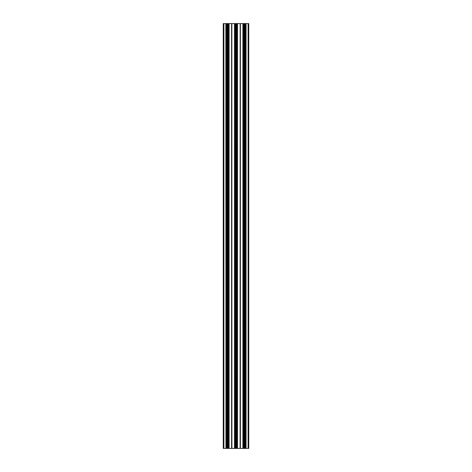 <?xml version="1.0" encoding="UTF-8"?>
<svg xmlns="http://www.w3.org/2000/svg" width="472" height="472" viewBox="0 0 472 472"><rect width="100%" height="100%" fill="white"/><g stroke="black" fill="none" stroke-linecap="round" stroke-linejoin="round"><path stroke-width="0.71" d="M226.2 23.6L226.2 448.4L226.094 23.6L226.684 23.6L226.684 448.4L226.2 448.4M225.828 23.6L225.935 448.4L225.828 23.6L223.893 23.6L223.893 448.4L223.256 448.4L223.256 23.6L223.893 23.6M225.828 448.4L223.893 448.4M227.362 448.4L227.362 23.6L227.427 448.4L226.684 448.4M227.362 23.6L226.684 23.6M236.077 23.6L236.077 448.4M236.142 23.6L236.82 23.6L236.82 448.4L240.148 448.4L240.148 23.6L240.089 448.4M240.089 23.6L236.82 23.6M240.148 23.6L240.248 448.4L245.906 448.4L245.906 23.6L245.316 23.6L245.316 448.4M244.638 448.4L244.638 23.6L240.248 23.6M244.638 23.6L245.316 23.6M246.065 23.6L246.065 448.4L245.906 23.6M246.172 23.6L248.107 23.6L248.107 448.4L248.744 448.4L248.744 23.6L248.107 23.6M227.581 23.6L231.752 23.6L231.752 448.4L227.581 448.4L227.427 23.6M231.852 23.6L231.911 448.4L231.752 23.6M235.923 448.4L235.858 23.6L231.911 23.6M246.172 448.4L248.107 448.4M236.82 448.4L236.142 448.4M235.18 23.6L235.18 448.4L235.858 448.4M235.18 448.4L231.911 448.4M227.504 23.6L227.504 448.4M228.808 448.4L228.808 23.6M229.003 448.4L229.003 23.6M236 23.6L236 448.4M234.696 23.6L234.696 448.4M234.501 23.6L234.501 448.4M245.8 23.6L245.8 448.4L245.8 23.6M244.496 23.6L244.496 448.4M243.192 23.6L243.192 448.4L243.192 23.6M242.997 448.4L242.997 23.6M237.304 23.6L237.304 448.4M237.499 23.6L237.499 448.4M228.324 448.4L228.324 23.6M227.646 23.6L227.646 448.4M228.914 23.6L228.914 448.4M229.109 23.6L229.109 448.4M231.593 448.4L231.593 23.6M231.652 23.6L231.652 448.4M244.573 23.6L244.573 448.4M244.419 448.4L244.419 23.6M244.354 23.6L244.354 448.4M243.676 448.4L243.676 23.6M243.086 23.6L243.086 448.4M240.407 448.4L240.407 23.6M242.891 23.6L242.891 448.4M240.348 23.6L240.348 448.4"/></g></svg>

